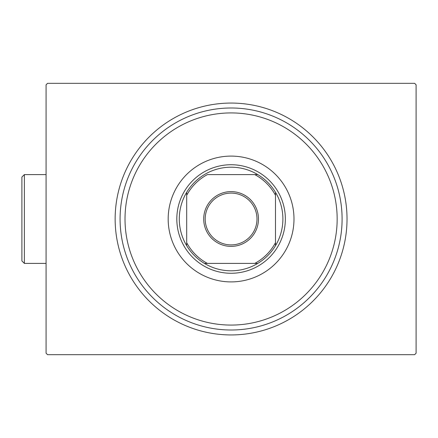 <?xml version="1.0" encoding="UTF-8"?>
<svg xmlns="http://www.w3.org/2000/svg" width="438" height="438" viewBox="0 0 438 438"><rect width="100%" height="100%" fill="white"/><g stroke="black" fill="none" stroke-linecap="round" stroke-linejoin="round"><path stroke-width="0.66" d="M347.027 219A115.939 115.939 0 0 1 231.089 334.939A115.939 115.939 0 0 1 115.145 219A115.939 115.939 0 0 1 231.089 103.061A115.939 115.939 0 0 1 347.027 219M47.556 83.324L414.622 83.324L416.1 84.802L416.1 353.198L414.622 354.676L47.556 354.676L46.078 353.198L46.078 84.802L47.556 83.324M125.208 212.583A106.073 106.073 0 0 0 224.667 324.881A106.073 106.073 0 0 0 336.964 225.417A106.073 106.073 0 0 0 237.506 113.119A106.073 106.073 0 0 0 125.208 212.583M341.892 225.718A111.006 111.006 0 0 1 224.371 329.803A111.006 111.006 0 0 1 120.286 212.282A111.006 111.006 0 0 1 237.807 108.197A111.006 111.006 0 0 1 341.892 225.718M293.876 222.805A62.902 62.902 0 0 0 234.894 156.213A62.902 62.902 0 0 0 168.296 215.195A62.902 62.902 0 0 0 227.278 281.787A62.902 62.902 0 0 0 293.876 222.805M203.708 219A27.38 27.38 0 0 1 231.089 191.62A27.38 27.38 0 0 1 258.469 219A27.38 27.38 0 0 1 231.089 246.38A27.38 27.38 0 0 1 203.708 219M256.991 219A25.902 25.902 0 0 0 231.089 193.098A25.902 25.902 0 0 0 205.187 219A25.902 25.902 0 0 0 231.089 244.902A25.902 25.902 0 0 0 256.991 219M179.284 219A51.804 51.804 0 0 0 186.687 245.685L186.687 242.679L186.687 245.685A51.804 51.804 0 0 0 257.768 263.402L254.768 263.402L257.768 263.402A51.804 51.804 0 0 0 275.491 192.315L275.491 195.321L275.491 192.315A51.804 51.804 0 0 0 257.768 174.598L207.404 174.598A50.321 50.321 0 0 0 186.687 195.321L186.687 242.679A50.321 50.321 0 0 0 207.404 263.402L254.768 263.402A50.321 50.321 0 0 0 275.491 242.679L275.491 195.321A50.321 50.321 0 0 0 254.768 174.598L257.768 174.598A51.804 51.804 0 0 0 186.687 192.315L186.687 195.321L186.687 192.315A51.804 51.804 0 0 0 179.284 219M285.357 219A54.268 54.268 0 0 1 231.089 273.268A54.268 54.268 0 0 1 176.815 219A54.268 54.268 0 0 1 231.089 164.732A54.268 54.268 0 0 1 285.357 219M275.491 245.685L275.491 242.679L275.491 245.685M204.404 263.402L207.404 263.402L204.404 263.402M24.369 263.402L21.9 260.939L21.9 177.061L24.369 174.598L24.369 263.402L46.078 263.402M24.369 174.598L46.078 174.598"/></g></svg>
